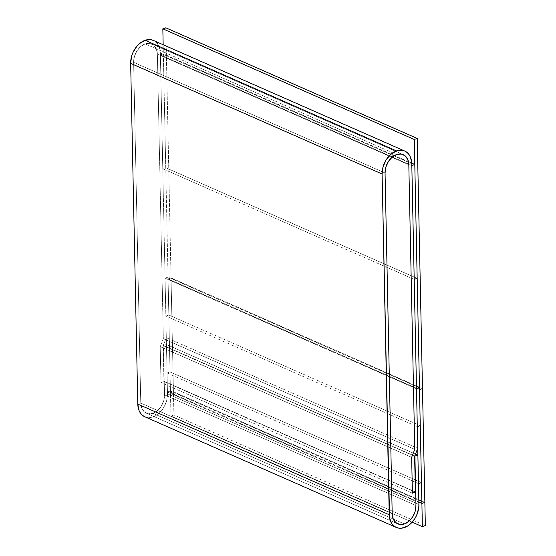 <?xml version="1.0" encoding="UTF-8"?>
<svg xmlns="http://www.w3.org/2000/svg" width="556" height="556" viewBox="0 0 556 556"><rect width="100%" height="100%" fill="white"/><g stroke="black" fill="none" stroke-linecap="round" stroke-linejoin="round"><path stroke-width="0.42" stroke-dasharray="2.78 2.08" d="M157.64 43.98L159.989 49.679L160.35 53.077L411.781 163.728L160.35 53.077L166.307 337.673L163.186 345.637L163.937 381.506L160.969 382.535L160.218 346.666L163.339 338.701L157.376 54.106A15.568 11.03 113.8 0 0 151.774 43.973A15.568 11.03 113.8 0 0 145.199 43.868L396.637 154.519L145.199 43.868A15.568 11.03 113.8 0 0 133.621 62.328L385.058 172.972L133.621 62.328L140.758 403.072L392.195 513.716L140.758 403.072A15.568 11.03 113.8 0 0 146.367 413.212A15.568 11.03 113.8 0 0 158.543 409.64A15.568 11.03 113.8 0 0 164.513 394.85L415.951 505.494L164.513 394.85L163.485 345.533L414.7 456.08L163.485 345.533L166.452 344.505L415.478 454.092L166.452 344.505L167.488 393.822L418.918 504.473L167.488 393.822L166.501 401.078L163.401 408.014L158.668 413.567L153.936 416.541M144.803 416.771A19.46 13.782 113.8 0 0 160.017 412.309A19.46 13.782 113.8 0 0 167.488 393.822L166.452 344.505L163.485 345.533L164.513 394.85L415.951 505.494L164.513 394.85L163.728 400.654L161.247 406.2L157.459 410.648L152.942 413.31L148.369 413.789L144.449 412.017L141.78 408.25L140.758 403.072L392.195 513.716L140.758 403.072L133.621 62.328L385.058 172.972L133.621 62.328L134.413 56.524L136.887 50.978L140.675 46.537L145.199 43.868L149.766 43.389L153.685 45.168L156.361 48.928L157.376 54.106L163.339 338.701L414.776 449.345L163.339 338.701L160.218 346.666L411.655 457.31L160.218 346.666L163.339 338.701L157.376 54.106L408.813 164.75L157.376 54.106A15.568 11.03 113.8 0 0 151.774 43.973A15.568 11.03 113.8 0 0 139.598 47.545A15.568 11.03 113.8 0 0 133.621 62.328L140.758 403.072A15.568 11.03 113.8 0 0 146.367 413.212A15.568 11.03 113.8 0 0 152.942 413.31L404.372 523.954L152.942 413.31A15.568 11.03 113.8 0 0 164.513 394.85L164.235 381.402L415.367 491.914L164.235 381.402L160.969 382.535L160.218 346.666L160.969 382.535L412.406 493.179L160.969 382.535L160.218 346.666L411.655 457.31L160.218 346.666L163.339 338.701L414.776 449.345L163.339 338.701L157.376 54.106L408.813 164.75L157.376 54.106L156.361 48.928L153.685 45.168L149.766 43.389L145.199 43.868L140.675 46.537L136.887 50.978L134.413 56.524L133.621 62.328L140.758 403.072L141.78 408.25L144.449 412.017L148.369 413.789L152.942 413.31L157.459 410.648L161.247 406.2L163.728 400.654L164.513 394.85L164.235 381.402L160.969 382.535L412.406 493.179L160.969 382.535L163.937 381.506L415.374 492.15L163.937 381.506L163.186 345.637L414.623 456.281L163.186 345.637L166.307 337.673L417.744 448.317L166.307 337.673L160.35 53.077A19.46 13.782 113.8 0 0 153.338 40.407L155.736 41.902M153.011 416.896L150.113 417.556L147.305 417.5L144.699 416.729M418.487 483.623L167.05 372.979L170.018 371.95L421.455 482.594L170.018 371.95L168.822 315.009L420.26 425.653L168.822 315.009L165.855 316.037L417.292 426.681L165.855 316.037L167.05 372.979L418.487 483.623M170.018 371.95L168.822 315.009L165.855 316.037L167.05 372.979L170.018 371.95M416.451 386.441L168.03 277.124L165.062 278.153L416.5 388.797L165.062 278.153L167.446 392.029L418.883 502.68L167.446 392.029L170.421 391L421.851 501.651L170.421 391L168.03 277.124L416.451 386.441M165.062 278.153L168.03 277.124L170.421 391L167.446 392.029L165.062 278.153M414.206 279.397L162.769 168.753L165.744 167.724L417.174 278.368L165.744 167.724L163.353 53.849L411.767 163.158L163.353 53.849L160.385 54.87L411.822 165.521L160.385 54.87L162.769 168.753L414.206 279.397M165.744 167.724L163.353 53.849L160.385 54.87L162.769 168.753L165.744 167.724M419.592 502.429L170.456 392.8L173.423 391.772L424.86 502.415L173.423 391.772L171.039 277.889L422.477 388.533L171.039 277.889L168.072 278.917L419.502 389.561L168.072 278.917L170.456 392.8L419.592 502.429M173.423 391.772L171.039 277.889L168.072 278.917L170.456 392.8L173.423 391.772M163.165 44.73L170.942 416.02L412.184 522.181L170.942 416.02L173.91 414.991L425.347 525.642L173.91 414.991L165.799 27.8L173.91 414.991L170.942 416.02L163.165 44.73M151.774 43.973L403.204 154.617L151.774 43.973M397.804 523.856L146.367 413.212L397.804 523.856"/><path stroke-width="0.83" d="M385.058 172.972A15.568 11.03 -66.2 0 1 396.637 154.519A15.568 11.03 -66.2 0 1 403.204 154.617A15.568 11.03 -66.2 0 1 408.813 164.75L414.776 449.345L411.655 457.31L412.406 493.179L415.374 492.15L414.623 456.281L417.744 448.317L411.781 163.728L417.744 448.317L414.623 456.281L415.374 492.15L412.406 493.179L411.655 457.31L414.776 449.345L408.813 164.75L407.798 159.579L405.122 155.812L401.203 154.033L396.637 154.519L392.112 157.181L388.324 161.622L385.85 167.168L385.058 172.972L392.195 513.716L385.058 172.972A15.568 11.03 -66.2 0 1 391.035 158.189A15.568 11.03 -66.2 0 1 403.204 154.617A15.568 11.03 -66.2 0 1 408.813 164.75L414.776 449.345L411.655 457.31L412.406 493.179L415.673 492.046L415.951 505.494A15.568 11.03 -66.2 0 1 409.98 520.284A15.568 11.03 -66.2 0 1 397.804 523.856A15.568 11.03 -66.2 0 1 392.195 513.716L393.217 518.894L395.886 522.661L399.806 524.433L404.372 523.954L408.896 521.292L412.684 516.844L415.165 511.298L415.951 505.494L414.922 456.177L415.951 505.494A15.568 11.03 -66.2 0 1 404.372 523.954A15.568 11.03 -66.2 0 1 397.804 523.856A15.568 11.03 -66.2 0 1 392.195 513.716L385.058 172.972L385.85 167.168L388.324 161.622L392.112 157.181L396.637 154.519L401.203 154.033L405.122 155.812L407.798 159.579L408.813 164.75L414.776 449.345L411.655 457.31L412.406 493.179L415.673 492.046L415.951 505.494L415.165 511.298L412.684 516.844L408.896 521.292L404.372 523.954L399.806 524.433L395.886 522.661L393.217 518.894L392.195 513.716L385.058 172.972M396.56 150.926A19.46 13.782 -66.2 0 1 404.775 151.051A19.46 13.782 -66.2 0 1 411.781 163.728L410.509 157.251L409.07 154.631L407.166 152.552L404.872 151.1L402.273 150.328L396.56 150.926L145.123 40.282L396.56 150.926A19.46 13.782 -66.2 0 0 382.09 174L389.228 514.745L137.791 404.101A19.46 13.782 113.8 0 0 144.803 416.771L396.233 527.422A19.46 13.782 -66.2 0 1 389.228 514.745L137.791 404.101L130.653 63.356L382.09 174L383.077 166.744L386.17 159.815L390.91 154.262L396.56 150.926M404.775 151.051L153.338 40.407A19.46 13.782 113.8 0 0 145.123 40.282A19.46 13.782 113.8 0 0 130.653 63.356L382.09 174L389.582 518.143L391.938 523.842L393.843 525.92L396.136 527.373L398.742 528.144L401.543 528.2L407.339 526.198L410.106 524.211L414.839 518.658L416.625 515.301L418.71 508.066L418.918 504.473L417.89 455.149L414.7 456.08L417.89 455.149L415.478 454.092L417.89 455.149L418.918 504.473A19.46 13.782 -66.2 0 1 411.454 522.953A19.46 13.782 -66.2 0 1 396.233 527.422M144.699 416.729L142.405 415.276L140.501 413.198L139.063 410.571L137.791 404.101L130.653 63.356L131.64 56.1L132.947 52.528L136.943 46.162L139.473 43.618L145.123 40.282L150.836 39.684L153.435 40.449M155.736 41.902L157.64 43.98M153.936 416.541L153.011 416.896M421.455 482.594L418.487 483.623L417.292 426.681L420.26 425.653L421.455 482.594L418.487 483.623L417.292 426.681L420.26 425.653L421.455 482.594M416.5 388.797L419.467 387.768L416.451 386.441L419.467 387.768L421.851 501.651L418.883 502.68L416.5 388.797L419.467 387.768L421.851 501.651L418.883 502.68L416.5 388.797M417.174 278.368L414.206 279.397L411.822 165.521L414.79 164.493L417.174 278.368L414.206 279.397L411.822 165.521L414.79 164.493L411.767 163.158L414.79 164.493L417.174 278.368M424.86 502.415L421.893 503.444L419.592 502.429L421.893 503.444L419.502 389.561L422.477 388.533L424.86 502.415L421.893 503.444L419.502 389.561L422.477 388.533L424.86 502.415M414.269 139.473L417.236 138.444L165.799 27.8L162.832 28.829L414.269 139.473L162.832 28.829L163.165 44.73L162.832 28.829L165.799 27.8L417.236 138.444L425.347 525.642L422.379 526.664L414.269 139.473L417.236 138.444L425.347 525.642L422.379 526.664L412.184 522.181L422.379 526.664L414.269 139.473"/></g></svg>
